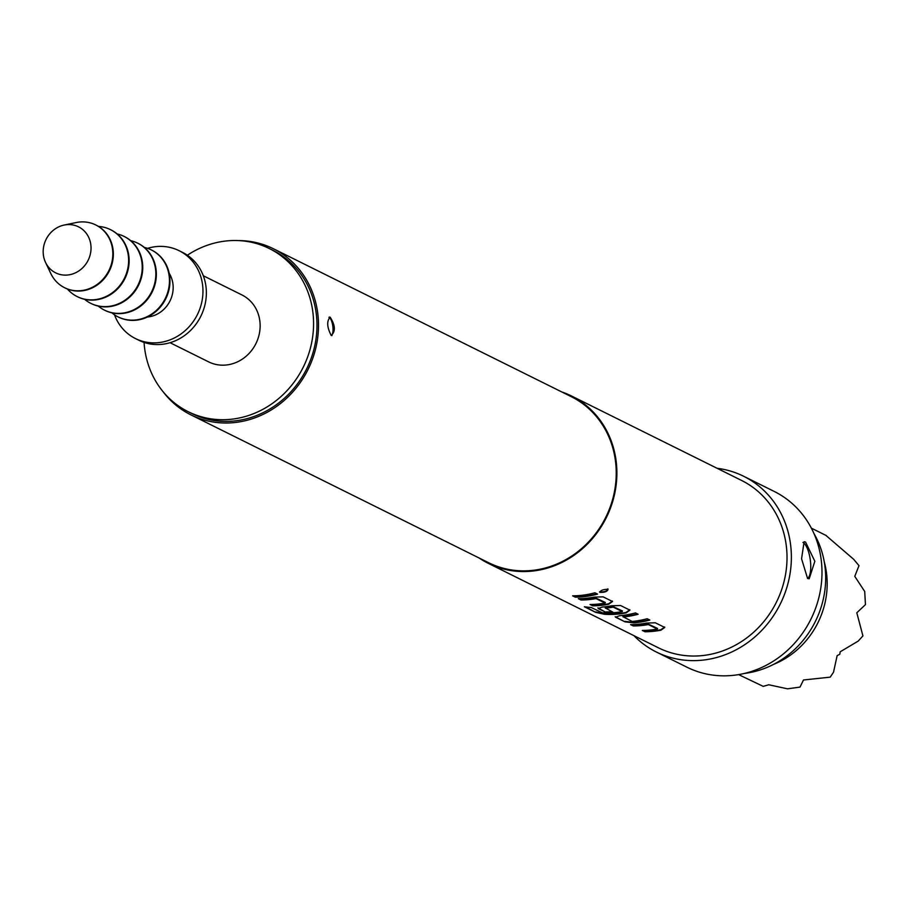 <?xml version="1.0" encoding="UTF-8"?>
<svg xmlns="http://www.w3.org/2000/svg" width="911" height="911" viewBox="0 0 911 911"><rect width="100%" height="100%" fill="white"/><g stroke="black" fill="none" stroke-linecap="round" stroke-linejoin="round"><path stroke-width="1.37" d="M599.563 591.786L599.768 591.922C604.653 592.082 607.364 591.057 607.899 588.859M599.54 592.036L599.871 592.366C604.767 592.514 607.489 591.49 608.036 589.292C603.196 589.36 600.474 590.385 599.871 592.366L599.768 591.922M657.583 628.453L648.279 624.103A92.979 84.951 116.4 0 1 644.476 624.718A92.979 84.951 116.4 0 1 633.293 625.493L633.259 625.948A93.446 85.372 116.4 0 0 644.498 625.174A93.446 85.372 116.4 0 0 648.325 624.547L657.343 629.034A93.446 85.372 116.4 0 1 653.517 629.649A93.446 85.372 116.4 0 1 642.289 630.435L644.965 631.756A93.446 85.372 116.4 0 0 656.193 630.981A93.446 85.372 116.4 0 0 660.93 630.196L664.757 627.463L655.373 622.805L646.548 623.044A93.446 85.372 116.4 0 1 641.822 623.841A93.446 85.372 116.4 0 1 630.583 624.616L633.259 625.948M664.677 627.019L660.885 629.74A92.979 84.951 116.4 0 1 656.171 630.526A92.979 84.951 116.4 0 1 644.999 631.3L644.965 631.756M631.528 624.616L633.293 625.493M637.529 613.946A92.979 84.951 116.4 0 1 627.053 616.064A92.979 84.951 116.4 0 1 623.147 616.508L623.158 616.963A93.446 85.372 116.4 0 0 627.075 616.519A93.446 85.372 116.4 0 0 638.133 614.242L635.457 612.909A93.446 85.372 116.4 0 1 624.399 615.187A93.446 85.372 116.4 0 1 619.56 615.711L615.665 617.214L625.048 621.871L633.942 622.851A93.446 85.372 116.4 0 0 638.782 622.327A93.446 85.372 116.4 0 0 649.839 620.049L647.163 618.728A93.446 85.372 116.4 0 1 636.106 620.995A93.446 85.372 116.4 0 1 632.177 621.45L622.873 616.633M649.236 619.753A92.979 84.951 116.4 0 1 638.759 621.871A92.979 84.951 116.4 0 1 633.942 622.395L633.942 622.851M622.213 611.588L622.441 610.962L613.149 606.658A92.979 84.951 116.4 0 1 609.345 607.273A92.979 84.951 116.4 0 1 605.439 607.717L605.439 608.172A93.446 85.372 116.4 0 0 609.368 607.728A93.446 85.372 116.4 0 0 613.194 607.113L622.213 611.588A93.446 85.372 116.4 0 1 618.387 612.203A93.446 85.372 116.4 0 1 602.387 612.852L591.148 607.466A93.446 85.372 116.4 0 1 584.395 606.76L595.646 612.351L604.448 614.276A93.446 85.372 116.4 0 0 621.359 613.684A93.446 85.372 116.4 0 0 626.096 612.887L629.922 610.165L620.539 605.508L611.714 605.747A93.446 85.372 116.4 0 1 606.977 606.544A93.446 85.372 116.4 0 1 602.137 607.068L598.254 608.559L605.929 612.374A93.446 85.372 116.4 0 0 612.784 612.078L605.166 607.842M629.843 609.721L626.051 612.443A92.979 84.951 116.4 0 1 621.336 613.228A92.979 84.951 116.4 0 1 604.505 613.809L604.448 614.276M597.923 607.865L605.929 612.374M611.987 611.691A92.979 84.951 116.4 0 1 605.963 611.919M605.086 603.082L605.325 602.456L596.022 598.151A92.979 84.951 116.4 0 1 592.218 598.766A92.979 84.951 116.4 0 1 581.047 599.54L581.013 600.007A93.446 85.372 116.4 0 0 592.241 599.222A93.446 85.372 116.4 0 0 596.067 598.607L605.086 603.082A93.446 85.372 116.4 0 1 601.271 603.697A93.446 85.372 116.4 0 1 590.032 604.483L592.708 605.815A93.446 85.372 116.4 0 0 603.947 605.029A93.446 85.372 116.4 0 0 608.685 604.244L612.499 601.511L603.128 596.853L594.302 597.104A93.446 85.372 116.4 0 1 589.565 597.889A93.446 85.372 116.4 0 1 578.337 598.675L581.013 600.007M612.42 601.066L608.628 603.788A92.979 84.951 116.4 0 1 603.925 604.574A92.979 84.951 116.4 0 1 592.742 605.348L592.708 605.815M579.271 598.664L581.047 599.54M596.978 593.801A92.979 84.951 116.4 0 1 586.502 595.931A92.979 84.951 116.4 0 1 575.331 596.705L575.296 597.16A93.446 85.372 116.4 0 0 586.525 596.386A93.446 85.372 116.4 0 0 597.582 594.109L594.906 592.776A93.446 85.372 116.4 0 1 583.849 595.054A93.446 85.372 116.4 0 1 572.62 595.828L575.296 597.16M807.579 578.485L801.566 558.785L804.106 541.738L805.54 542.034L814.844 561.278L809.207 578.747L807.579 578.485M331.194 335.442C326.935 327.117 326.594 321.048 330.169 317.21C335.373 325.386 335.715 331.467 331.194 335.442L331.98 335.578M329.429 317.074L330.169 317.21M331.399 335.521A9.349 3.223 82.2 0 0 332.834 326.309A9.349 3.223 82.2 0 0 329.087 317.358A9.349 3.223 82.2 0 0 328.928 317.29M65.706 224.789A25.702 23.481 -63.6 0 0 64.112 225.063A25.702 23.481 -63.6 0 0 45.55 262.436A25.702 23.481 -63.6 0 0 68.507 274.906A25.702 23.481 -63.6 0 0 90.998 246.562A25.702 23.481 -63.6 0 0 65.706 224.789M45.55 262.436L50.811 273.528A35.039 32.01 -63.6 0 0 64.624 287.739A35.039 32.01 -63.6 0 0 82.115 290.518A35.039 32.01 -63.6 0 0 112.053 261.423A35.039 32.01 -63.6 0 0 95.792 224.971A35.039 32.01 -63.6 0 0 78.289 222.182A35.039 32.01 -63.6 0 0 76.125 222.557L64.112 225.063M64.875 287.865A35.039 32.01 -63.6 0 0 65.125 287.99A35.039 32.01 -63.6 0 0 82.628 290.78A35.039 32.01 -63.6 0 0 112.565 261.673A35.039 32.01 -63.6 0 0 96.304 225.222A35.039 32.01 -63.6 0 0 96.042 225.097M67.403 289.003A37.374 34.151 -63.6 0 0 77.184 296.587A37.374 34.151 -63.6 0 0 95.849 299.56A37.374 34.151 -63.6 0 0 127.791 268.517A37.374 34.151 -63.6 0 0 110.436 229.629A37.374 34.151 -63.6 0 0 98.479 226.418M77.446 296.713A37.374 34.151 -63.6 0 0 77.697 296.838A37.374 34.151 -63.6 0 0 96.361 299.81A37.374 34.151 -63.6 0 0 128.303 268.779A37.374 34.151 -63.6 0 0 110.948 229.891A37.374 34.151 -63.6 0 0 110.698 229.766M84.632 299.32A37.374 34.151 -63.6 0 0 90.804 303.352A37.374 34.151 -63.6 0 0 109.468 306.324A37.374 34.151 -63.6 0 0 141.399 275.281A37.374 34.151 -63.6 0 0 124.044 236.393A37.374 34.151 -63.6 0 0 117.109 233.922M91.054 303.477A37.374 34.151 -63.6 0 0 91.316 303.602A37.374 34.151 -63.6 0 0 109.969 306.574A37.374 34.151 -63.6 0 0 141.911 275.532A37.374 34.151 -63.6 0 0 124.556 236.644A37.374 34.151 -63.6 0 0 124.306 236.518M98.251 306.073A37.374 34.151 -63.6 0 0 104.412 310.104A37.374 34.151 -63.6 0 0 123.076 313.077A37.374 34.151 -63.6 0 0 155.007 282.034A37.374 34.151 -63.6 0 0 137.663 243.157A37.374 34.151 -63.6 0 0 130.728 240.675M104.663 310.23A37.374 34.151 -63.6 0 0 104.924 310.355A37.374 34.151 -63.6 0 0 123.589 313.327A37.374 34.151 -63.6 0 0 155.519 282.296A37.374 34.151 -63.6 0 0 138.176 243.408A37.374 34.151 -63.6 0 0 137.914 243.283M111.859 312.837A37.374 34.151 -63.6 0 0 118.02 316.869A37.374 34.151 -63.6 0 0 136.684 319.841A37.374 34.151 -63.6 0 0 168.626 288.798A37.374 34.151 -63.6 0 0 151.272 249.91A37.374 34.151 -63.6 0 0 144.337 247.439M118.282 316.994A37.374 34.151 -63.6 0 0 118.532 317.119A37.374 34.151 -63.6 0 0 137.197 320.091A37.374 34.151 -63.6 0 0 169.127 289.049A37.374 34.151 -63.6 0 0 151.784 250.161A37.374 34.151 -63.6 0 0 151.522 250.035M147.423 317.028A28.036 25.61 -63.6 0 0 148.595 316.891A28.036 25.61 -63.6 0 0 169.161 273.232M114.513 314.83A49.057 44.821 -63.6 0 0 135.454 338.562A49.057 44.821 -63.6 0 0 159.949 342.468A49.057 44.821 -63.6 0 0 201.866 301.723A49.057 44.821 -63.6 0 0 179.091 250.684A49.057 44.821 -63.6 0 0 154.597 246.79A49.057 44.821 -63.6 0 0 147.525 248.35M135.454 338.562L138.859 340.258A49.057 44.821 -63.6 0 0 163.354 344.153A49.057 44.821 -63.6 0 0 205.271 303.42A49.057 44.821 -63.6 0 0 182.496 252.381L179.091 250.684M170.05 342.707L208.699 361.895A37.374 34.151 -63.6 0 0 227.363 364.867A37.374 34.151 -63.6 0 0 259.305 333.825A37.374 34.151 -63.6 0 0 241.95 294.948L203.301 275.748M144.063 342.399A91.111 83.243 -63.6 0 0 188.201 411.704A91.111 83.243 -63.6 0 0 233.694 418.958A91.111 83.243 -63.6 0 0 311.539 343.299A91.111 83.243 -63.6 0 0 269.246 248.509A91.111 83.243 -63.6 0 0 223.764 241.267A91.111 83.243 -63.6 0 0 187.359 255.217M188.201 411.704L191.606 413.4A91.111 83.243 -63.6 0 0 237.099 420.643A91.111 83.243 -63.6 0 0 314.944 344.984A91.111 83.243 -63.6 0 0 272.651 250.195L269.246 248.509M824.318 562.098A81.762 74.702 116.4 0 1 827.051 579.02A81.762 74.702 116.4 0 1 773.507 664.415M738.627 674.618L763.224 686.37L768.747 684.765L787.503 688.818L800.017 687.099L803.491 679.982L830.206 677.146L833.508 672.238L837.152 655.613L839.794 654.28L840.17 651.809L858.219 641.093L862.922 635.912L856.807 612.784L865.45 604.631L864.721 591.501L854.769 576.333L858.993 565.651L853.641 559.274L825.856 535.361M744.481 673.423A91.111 83.243 -63.6 0 0 745.79 673.252A91.111 83.243 -63.6 0 0 813.956 533.527M656.353 652.014L686.974 667.216A98.115 89.642 -63.6 0 0 735.963 675.017A98.115 89.642 -63.6 0 0 819.798 593.551A98.115 89.642 -63.6 0 0 774.259 491.462L743.638 476.259A98.115 89.642 116.4 0 1 789.177 578.337A98.115 89.642 116.4 0 1 705.342 659.815A98.115 89.642 116.4 0 1 656.353 652.014A98.115 89.642 116.4 0 1 633.954 635.673M238.431 240.584A92.74 84.734 116.4 0 1 273.38 248.737A92.74 84.734 116.4 0 1 316.436 345.223A92.74 84.734 116.4 0 1 237.19 422.237A92.74 84.734 116.4 0 1 190.877 414.858A92.74 84.734 116.4 0 1 163.263 391.946M273.38 248.737L571.117 396.581A92.74 84.734 116.4 0 1 614.162 493.079A92.74 84.734 116.4 0 1 534.916 570.092A92.74 84.734 116.4 0 1 488.615 562.713L190.877 414.858M561.768 391.946A93.446 85.372 116.4 0 1 571.425 395.955A93.446 85.372 116.4 0 1 614.8 493.17A93.446 85.372 116.4 0 1 534.962 570.776A93.446 85.372 116.4 0 1 488.296 563.34A93.446 85.372 116.4 0 1 479.266 558.079M571.425 395.955L741.554 480.439A93.446 85.372 116.4 0 1 784.929 577.665A93.446 85.372 116.4 0 1 705.091 655.26A93.446 85.372 116.4 0 1 658.437 647.823L488.296 563.34M615.176 616.747L625.048 621.871M717.071 468.288A98.115 89.642 116.4 0 1 743.638 476.259M807.715 578.542A18.687 6.457 82.2 0 0 810.312 560.014A18.687 6.457 82.2 0 0 802.933 542.432M573.554 595.828L575.331 596.705M590.977 604.471L592.742 605.348M585.796 606.954L595.646 612.351M595.737 611.896L604.505 613.809M625.083 621.404L633.942 622.395M643.223 630.423L644.999 631.3M811.359 528.152L826.266 535.554"/></g></svg>
